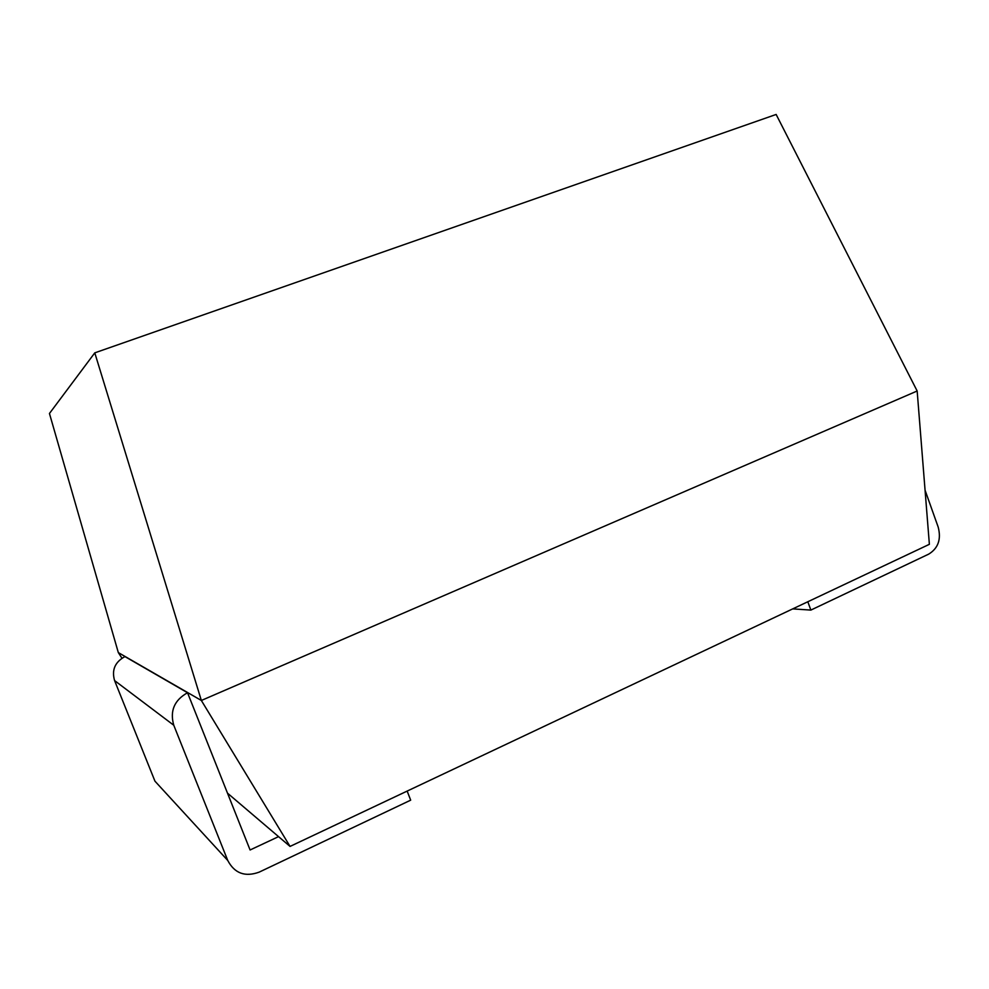 <?xml version="1.0" encoding="UTF-8"?>
<svg xmlns="http://www.w3.org/2000/svg" width="989" height="989" viewBox="0 0 989 989"><rect width="100%" height="100%" fill="white"/><g stroke="black" fill="none" stroke-linecap="round" stroke-linejoin="round"><path stroke-width="1.48" d="M187.539 692.733C174.299 700.15 169.712 710.992 173.78 725.258L227.754 860.467L154.952 781.174L114.588 680.58C111.547 669.998 115.008 662 124.948 656.585L187.539 692.733L250.093 849.984L278.552 836.632L290.049 846.423L929.376 544.309L917.162 391.001L776.142 114.452L94.783 352.85L49.45 413.489L118.321 652.592L121.956 658.192M278.552 836.632L227.47 793.129M290.049 846.423L201.348 700.472L118.321 652.592M94.783 352.85L201.348 700.472L917.162 391.001M792.696 608.89L810.856 610.089L928.758 554.1C938.227 548.227 941.367 539.228 938.19 527.1L925.074 490.235M807.815 601.745L810.856 610.089M407.159 791.089L410.682 800.163L259.167 872.137C245.025 877.255 234.554 873.374 227.754 860.467M173.78 725.258L114.588 680.58"/></g></svg>

